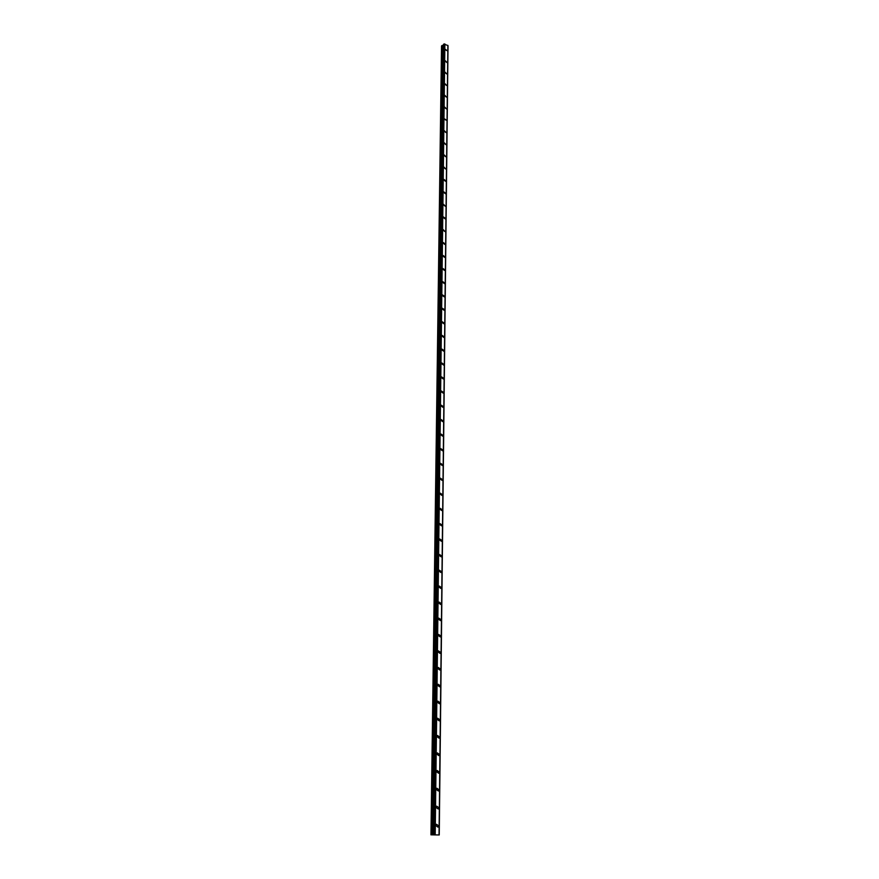 <?xml version="1.0" encoding="UTF-8"?>
<svg xmlns="http://www.w3.org/2000/svg" width="879" height="879" viewBox="0 0 879 879"><rect width="100%" height="100%" fill="white"/><g stroke="black" fill="none" stroke-linecap="round" stroke-linejoin="round"><path stroke-width="1.32" d="M436.533 824.293L438.5 825.766L437.918 827.128L435.951 825.656L436.533 824.293L438.5 825.766L437.918 827.128L435.951 825.656M436.731 806.186L438.709 807.647L438.138 808.977L436.171 807.515L436.742 806.186L438.709 807.647L438.149 808.977L436.171 807.515M436.929 788.254L438.907 789.705L438.368 791.012L436.391 789.551L436.94 788.254L438.907 789.705L438.368 791.001L436.391 789.551M437.127 770.487L439.115 771.938L438.588 773.212L436.599 771.762L437.138 770.487L439.115 771.938L438.588 773.212L436.61 771.762M437.324 752.907L439.313 754.347L438.797 755.588L436.819 754.149L437.324 752.907L439.313 754.347L438.808 755.588L436.819 754.149M437.522 735.492L439.511 736.932L439.017 738.14L437.028 736.701L437.522 735.492L439.511 736.932L439.017 738.14L437.028 736.701M437.709 718.253L439.709 719.67L439.225 720.857L437.237 719.429L437.709 718.253L439.709 719.67L439.225 720.857L437.237 719.429M437.907 701.167L439.896 702.585L439.434 703.749L437.445 702.321L437.907 701.167L439.907 702.585L439.434 703.749L437.445 702.321M438.094 684.247L440.093 685.664L439.643 686.796L437.643 685.378L438.094 684.247L440.093 685.664L439.643 686.796L437.643 685.378M438.28 667.491L440.28 668.908L439.852 670.007L437.852 668.6L438.28 667.491L440.28 668.908L439.852 670.007L437.852 668.6M438.467 650.899L440.467 652.306L440.049 653.383L438.05 651.976L438.467 650.899L440.478 652.306L440.049 653.383L438.05 651.976M438.654 634.462L440.654 635.858L440.247 636.912L438.247 635.506L438.654 634.462L440.665 635.858L440.247 636.912L438.247 635.506M438.841 618.168L440.84 619.563L440.445 620.596L438.445 619.201L438.841 618.168L440.84 619.563L440.445 620.596L438.445 619.201M439.017 602.038L441.027 603.433L440.643 604.433L438.643 603.038L439.017 602.038L441.027 603.433L440.643 604.433L438.643 603.038M439.203 586.051L441.203 587.436L440.84 588.425L438.83 587.029L439.203 586.051L441.214 587.436L440.84 588.425L438.83 587.029M439.379 570.218L441.39 571.603L441.027 572.559L439.028 571.174L439.379 570.218L441.39 571.603L441.027 572.559L439.028 571.174M439.555 554.528L441.566 555.902L441.214 556.846L439.214 555.462L439.566 554.517L441.566 555.902L441.214 556.846L439.214 555.462M439.742 538.981L441.741 540.354L441.401 541.277L439.401 539.893L439.742 538.97L441.741 540.354L441.401 541.277L439.401 539.893M439.918 523.565L441.917 524.95L441.588 525.851L439.588 524.466L439.918 523.565L441.917 524.95L441.588 525.851L439.588 524.466M440.082 508.304L442.093 509.677L441.774 510.556L439.775 509.183L440.093 508.304L442.093 509.677L441.774 510.556L439.775 509.183M440.258 493.174L442.258 494.547L441.95 495.404L439.95 494.031L440.258 493.174L442.269 494.547L441.961 495.404L439.95 494.031M440.434 478.187L442.434 479.56L442.137 480.395L440.137 479.022L440.434 478.187L442.434 479.56L442.137 480.395L440.137 479.022M440.599 463.332L442.598 464.694L442.313 465.518L440.313 464.156L440.61 463.332L442.598 464.694L442.313 465.518L440.313 464.145M440.775 448.609L442.774 449.971L442.489 450.773L440.489 449.411L440.775 448.609L442.774 449.971L442.489 450.773L440.489 449.411M440.939 434.006L442.939 435.38L442.664 436.16L440.665 434.797L440.939 434.006L442.939 435.38L442.664 436.16L440.665 434.797M441.104 419.547L443.104 420.909L442.829 421.678L440.84 420.316L441.104 419.547L443.104 420.909L442.829 421.678L440.84 420.316M441.269 405.208L443.258 406.57L443.005 407.329L441.016 405.966L441.269 405.208L443.269 406.57L443.005 407.329L441.016 405.966M441.434 391.001L443.423 392.364L443.17 393.1L441.181 391.737L441.434 391.001L443.423 392.353L443.17 393.1L441.192 391.737M441.599 376.915L443.587 378.267L443.335 378.992L441.357 377.629L441.599 376.904L443.587 378.267L443.346 378.992L441.357 377.629M441.763 362.95L443.741 364.302L443.51 365.016L441.522 363.653L441.763 362.939L443.741 364.302L443.51 365.016L441.522 363.653M441.917 349.106L443.895 350.457L443.664 351.15L441.687 349.798L441.928 349.095L443.906 350.457L443.675 351.15L441.697 349.798M442.082 335.371L444.06 336.734L443.829 337.415L441.862 336.053L442.082 335.371L444.06 336.734L443.829 337.415L441.862 336.053M442.236 321.769L444.214 323.131L443.994 323.791L442.027 322.428L442.236 321.769L444.214 323.12L443.994 323.791L442.027 322.428M442.401 308.276L444.367 309.639L444.148 310.287L442.181 308.925L442.401 308.276L444.367 309.639L444.148 310.287L442.181 308.925M442.555 294.904L444.521 296.256L444.313 296.893L442.346 295.542L442.555 294.904L444.521 296.256L444.313 296.893L442.346 295.542M442.708 281.643L444.664 282.994L444.466 283.62L442.511 282.269L442.708 281.643L444.664 282.994L444.466 283.62L442.511 282.258M442.862 268.491L444.818 269.842L444.62 270.457L442.664 269.095L442.862 268.491L444.818 269.842L444.62 270.457L442.664 269.095M443.016 255.448L444.774 257.404L442.818 256.053L443.016 255.448L444.961 256.8L444.774 257.404L442.818 256.042M443.159 242.516L445.115 243.868L444.928 244.461L443.17 242.516L445.115 243.868L444.928 244.461L442.983 243.098M443.313 229.694L445.082 231.627L443.137 230.265M443.466 216.97L445.4 218.333L445.224 218.904L443.291 217.542L443.466 216.97L445.4 218.333L445.224 218.893L443.291 217.542M443.609 204.367L445.378 206.279L443.445 204.917M443.752 191.853L445.686 193.215L445.521 193.754L443.587 192.402L443.763 191.853L445.521 193.754L443.587 192.402M443.906 179.448L445.829 180.81L443.906 179.448L445.829 180.81L445.664 181.338L443.741 179.986M444.049 167.142L445.807 169.032L443.884 167.669M444.192 154.935L445.95 156.814L444.038 155.451M444.334 142.837L446.092 144.694L444.181 143.332M444.477 130.828L446.235 132.685L444.324 131.323M444.609 118.918L446.521 120.269L444.466 119.401M444.752 107.095L446.51 108.941L444.609 107.568M444.895 95.371L446.642 97.206L444.752 95.844M445.027 83.747L446.785 85.571L444.895 84.197M445.17 72.21L446.917 74.023L445.038 72.66M445.301 60.761L447.048 62.574L445.17 61.2M445.433 49.4L447.301 50.773L445.312 49.839M430.974 834.863L441.533 45.961L442.115 45.477L431.71 834.841L439.225 834.951L431.71 834.841M443.609 45.082L442.115 45.477M443.642 44.214L433.874 834.764M447.905 45.521L443.829 44.06M447.916 45.51L439.093 834.929L447.916 45.51M447.905 45.818L439.192 834.951M448.015 45.928L439.214 834.962L447.982 45.895M434.248 834.885L435.413 834.885M434.171 834.885L434.72 834.907M434.863 834.775L444.609 43.972L434.896 834.775M443.961 44.027L434.039 834.764M444.016 44.027L434.116 834.764M444.873 43.95L435.193 834.775M447.872 45.367L439.05 834.918M442.269 45.422L431.897 834.83M443.214 45.345L433.105 834.841M443.368 45.29L433.292 834.841M443.906 44.027L433.973 834.764M443.62 44.258L433.611 834.775M448.026 45.972L439.236 834.951"/></g></svg>

